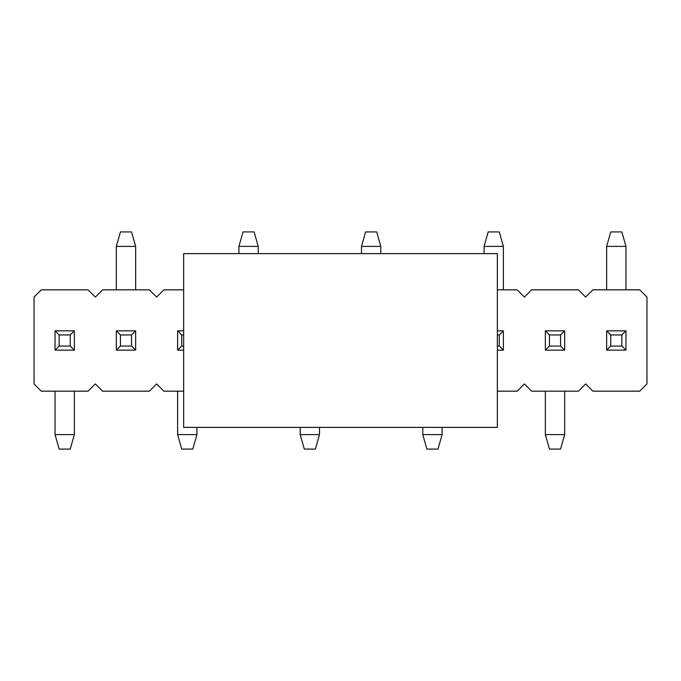 <?xml version="1.0" encoding="UTF-8"?>
<svg xmlns="http://www.w3.org/2000/svg" width="681" height="681" viewBox="0 0 681 681"><rect width="100%" height="100%" fill="white"/><g stroke="black" fill="none" stroke-linecap="round" stroke-linejoin="round"><path stroke-width="1.02" d="M183.657 427.37L183.657 253.63L183.657 427.37L497.343 427.37L183.657 427.37M497.343 427.37L497.343 253.63L183.657 253.63L497.343 253.63L497.343 427.37M560.565 346.05L560.565 334.95L549.465 334.95L549.465 346.05L560.565 346.05L549.465 346.05L545.362 350.153L564.668 350.153L560.565 346.05L564.668 350.153L564.668 330.847L560.565 334.95L560.565 346.05M545.362 330.847L549.465 334.95L560.565 334.95L564.668 330.847L545.362 330.847L564.668 330.847L564.668 350.153L545.362 350.153L545.362 330.847L545.362 350.153L549.465 346.05L549.465 334.95L545.362 330.847M545.362 434.606L545.362 391.175L545.362 434.606L549.465 449.085L560.565 449.085L549.465 449.085L545.362 434.606L564.668 434.606L545.362 434.606M564.668 391.175L564.668 434.606L564.668 391.175M560.565 449.085L564.668 434.606L560.565 449.085M422.782 434.606L422.782 427.37L422.782 434.606L426.885 449.085L437.985 449.085L426.885 449.085L422.782 434.606L442.088 434.606L422.782 434.606M442.088 427.37L442.088 434.606L442.088 427.37M437.985 449.085L442.088 434.606L437.985 449.085M300.202 434.606L300.202 427.37L300.202 434.606L304.305 449.085L315.405 449.085L304.305 449.085L300.202 434.606L319.508 434.606L300.202 434.606M319.508 427.37L319.508 434.606L319.508 427.37M315.405 449.085L319.508 434.606L315.405 449.085M183.657 334.95L181.725 334.95L181.725 346.05L183.657 346.05L181.725 346.05L177.622 350.153L183.657 350.153L177.622 350.153L177.622 330.847L181.725 334.95L183.657 334.95M183.657 330.847L177.622 330.847L183.657 330.847M177.622 434.606L177.622 391.175L177.622 434.606L181.725 449.085L192.825 449.085L181.725 449.085L177.622 434.606L196.928 434.606L177.622 434.606M177.622 350.153L181.725 346.05L181.725 334.95L177.622 330.847L177.622 350.153M196.928 427.37L196.928 434.606L196.928 427.37M192.825 449.085L196.928 434.606L192.825 449.085M70.245 346.05L70.245 334.95L59.145 334.95L59.145 346.05L70.245 346.05L59.145 346.05L55.042 350.153L74.348 350.153L70.245 346.05L74.348 350.153L74.348 330.847L70.245 334.95L70.245 346.05M55.042 330.847L59.145 334.95L70.245 334.95L74.348 330.847L55.042 330.847L74.348 330.847L74.348 350.153L55.042 350.153L55.042 330.847L55.042 350.153L59.145 346.05L59.145 334.95L55.042 330.847M55.042 434.606L55.042 391.175L55.042 434.606L59.145 449.085L70.245 449.085L59.145 449.085L55.042 434.606L74.348 434.606L55.042 434.606M74.348 391.175L74.348 434.606L74.348 391.175M70.245 449.085L74.348 434.606L70.245 449.085M610.755 334.95L610.755 346.05L621.855 346.05L621.855 334.95L610.755 334.95L621.855 334.95L625.958 330.847L606.652 330.847L610.755 334.95L606.652 330.847L606.652 350.153L610.755 346.05L610.755 334.95M625.958 350.153L621.855 346.05L610.755 346.05L606.652 350.153L625.958 350.153L606.652 350.153L606.652 330.847L625.958 330.847L625.958 350.153L625.958 330.847L621.855 334.95L621.855 346.05L625.958 350.153M625.958 246.394L625.958 289.825L625.958 246.394L621.855 231.915L610.755 231.915L621.855 231.915L625.958 246.394L606.652 246.394L625.958 246.394M606.652 289.825L606.652 246.394L606.652 289.825M610.755 231.915L606.652 246.394L610.755 231.915M497.343 346.05L499.275 346.05L499.275 334.95L497.343 334.95L499.275 334.95L503.378 330.847L497.343 330.847L503.378 330.847L503.378 350.153L499.275 346.05L497.343 346.05M497.343 350.153L503.378 350.153L497.343 350.153M503.378 246.394L503.378 289.825L503.378 246.394L499.275 231.915L488.175 231.915L499.275 231.915L503.378 246.394L484.072 246.394L503.378 246.394M503.378 330.847L499.275 334.95L499.275 346.05L503.378 350.153L503.378 330.847M484.072 253.63L484.072 246.394L484.072 253.63M488.175 231.915L484.072 246.394L488.175 231.915M380.798 246.394L380.798 253.63L380.798 246.394L376.695 231.915L365.595 231.915L376.695 231.915L380.798 246.394L361.492 246.394L380.798 246.394M361.492 253.63L361.492 246.394L361.492 253.63M365.595 231.915L361.492 246.394L365.595 231.915M258.218 246.394L258.218 253.63L258.218 246.394L254.115 231.915L243.015 231.915L254.115 231.915L258.218 246.394L238.912 246.394L258.218 246.394M238.912 253.63L238.912 246.394L238.912 253.63M243.015 231.915L238.912 246.394L243.015 231.915M120.435 334.95L120.435 346.05L131.535 346.05L131.535 334.95L120.435 334.95L131.535 334.95L135.638 330.847L116.332 330.847L120.435 334.95L116.332 330.847L116.332 350.153L120.435 346.05L120.435 334.95M135.638 350.153L131.535 346.05L120.435 346.05L116.332 350.153L135.638 350.153L116.332 350.153L116.332 330.847L135.638 330.847L135.638 350.153L135.638 330.847L131.535 334.95L131.535 346.05L135.638 350.153M135.638 246.394L135.638 289.825L135.638 246.394L131.535 231.915L120.435 231.915L131.535 231.915L135.638 246.394L116.332 246.394L135.638 246.394M116.332 289.825L116.332 246.394L116.332 289.825M120.435 231.915L116.332 246.394L120.435 231.915M585.66 383.931L578.424 391.175L585.66 383.931L592.896 391.175L585.66 383.931M578.424 289.825L531.606 289.825L524.37 297.069L517.134 289.825L497.343 289.825L517.134 289.825L524.37 297.069L531.606 289.825L578.424 289.825L585.66 297.069L578.424 289.825M183.657 289.825L163.866 289.825L156.63 297.069L149.394 289.825L102.576 289.825L95.34 297.069L88.104 289.825L41.286 289.825L34.05 297.069L34.05 383.931L41.286 391.175L88.104 391.175L95.34 383.931L102.576 391.175L149.394 391.175L156.63 383.931L163.866 391.175L183.657 391.175L163.866 391.175L156.63 383.931L149.394 391.175L102.576 391.175L95.34 383.931L88.104 391.175L41.286 391.175L34.05 383.931L34.05 297.069L41.286 289.825L88.104 289.825L95.34 297.069L102.576 289.825L149.394 289.825L156.63 297.069L163.866 289.825L183.657 289.825M497.343 391.175L517.134 391.175L524.37 383.931L531.606 391.175L578.424 391.175L531.606 391.175L524.37 383.931L517.134 391.175L497.343 391.175M592.896 391.175L639.714 391.175L646.95 383.931L646.95 297.069L639.714 289.825L592.896 289.825L585.66 297.069L592.896 289.825L639.714 289.825L646.95 297.069L646.95 383.931L639.714 391.175L592.896 391.175"/></g></svg>
